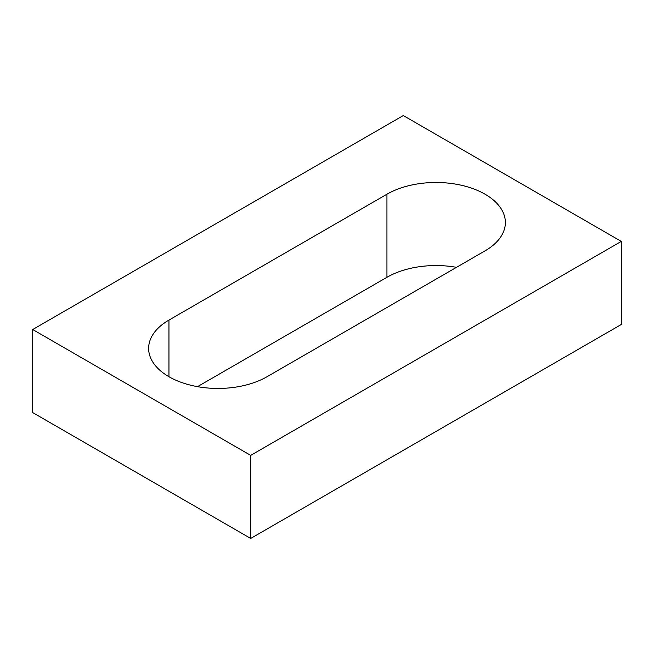 <?xml version="1.0" encoding="UTF-8"?>
<svg xmlns="http://www.w3.org/2000/svg" width="654" height="654" viewBox="0 0 654 654"><rect width="100%" height="100%" fill="white"/><g stroke="black" fill="none" stroke-linecap="round" stroke-linejoin="round"><path stroke-width="0.98" d="M621.3 241.416L403.297 115.554L32.7 329.518L32.7 412.584L250.703 538.446L621.3 324.482L621.3 241.416L250.703 455.38L250.703 538.446M32.7 329.518L250.703 455.38M485.047 250.85A69.365 40.049 0 0 0 505.37 222.532A69.365 40.049 0 0 0 462.55 185.532A69.365 40.049 0 0 0 386.947 194.213L168.953 320.076A69.365 40.049 0 0 0 148.63 348.394A69.365 40.049 0 0 0 191.45 385.394A69.365 40.049 0 0 0 267.053 376.712L485.047 250.85M456.492 267.339A69.365 40.049 0 0 0 386.947 277.288L197.508 386.661M386.947 194.213L386.947 277.288M168.953 320.076L168.953 376.712"/></g></svg>
